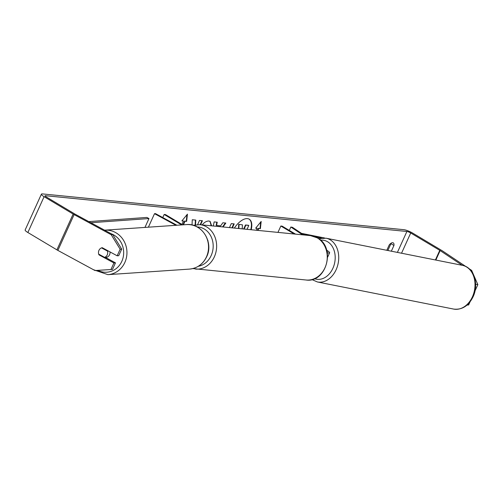 <?xml version="1.0" encoding="UTF-8"?>
<svg xmlns="http://www.w3.org/2000/svg" width="503" height="503" viewBox="0 0 503 503"><rect width="100%" height="100%" fill="white"/><g stroke="black" fill="none" stroke-linecap="round" stroke-linejoin="round"><path stroke-width="0.75" d="M302.561 234.832L290.847 227.01L292.469 227.331L303.9 234.964M326.636 250.148L328.031 251.079A6.017 1.176 -155.6 0 1 329.616 252.789A6.017 1.176 -155.6 0 1 327.239 252.713M326.9 251.116A3.508 0.685 -155.6 0 1 327.334 251.751A3.508 0.685 -155.6 0 1 327.076 251.877M295.531 234.134L282.164 226.149L280.85 226.017L277.958 232.392M294.217 234.002L280.85 226.017M290.847 227.01L289.307 230.412M176.924 225.237L155.484 213.612L154.515 213.674L175.949 225.306M154.515 213.674L148.385 227.18M207.902 240.792A6.017 1.176 24.4 0 0 207.934 240.742A6.017 1.176 24.4 0 0 207.726 240.176M181.658 224.916L164.173 214.467L162.771 217.56M182.646 224.847L165.487 214.599L164.173 214.467M110.012 251.915A5.011 4.621 86.1 0 1 109.572 254.719A5.011 4.621 86.1 0 1 105.762 257.467L105.184 257.505M107.246 254.876A5.011 4.621 86.1 0 1 104.637 257.366L98.707 254.147A5.011 4.621 86.1 0 1 98.94 250.375A5.011 4.621 86.1 0 1 101.549 247.885L107.479 251.098A5.011 4.621 86.1 0 1 107.246 254.876M105.542 257.467A5.011 4.621 86.1 0 0 106.385 257.247L104.637 257.366M102.461 247.822L101.549 247.885M107.479 251.098L108.39 251.035M250.764 229.701A16.907 8.287 120.9 0 0 249.067 219.107M251.186 229.745A16.907 8.287 120.9 0 0 249.255 219.214A16.907 8.287 120.9 0 0 247.432 218.629A16.907 8.287 120.9 0 0 234.348 228.079M462.194 265.295L440.138 250.569A3.005 0.591 24.4 0 0 439.773 250.337L410.725 232.983A3.005 0.591 24.4 0 0 406.889 231.481L45.534 195.711A3.005 0.591 24.4 0 0 45.044 195.812A3.005 0.591 24.4 0 0 46.207 196.899L75.255 214.253A3.005 0.591 24.4 0 0 75.67 214.485L112.766 234.612L121.707 249.123L118.721 255.694L117.168 255.801L120.148 249.23L111.213 234.719L112.766 234.612M195.535 224.791L195.786 220.088L192.278 219.742L192.027 225.017M200.615 224.74L202.426 220.742L199.502 220.452L197.629 224.59M213.31 225.998L214.133 221.905L217.239 222.213L216.567 225.463L220.647 225.866L222.829 222.766L225.841 223.062L223.036 226.96M386.801 250.293L389.203 244.999A5.011 2.458 -59.1 0 1 393.258 242.88A5.011 2.458 -59.1 0 1 393.943 245.464L391.347 251.192M182.036 220.729L183.476 221.056L181.891 220.899L187.43 214.159L186.632 221.37L185.054 221.213L183.432 224.797M183.476 221.056L181.941 224.432M257.479 230.368L258.423 228.287L260.378 228.67L261.176 221.458L255.637 228.199L257.222 228.356L256.36 230.255M258.8 228.513L257.938 230.412M229.475 227.595L231.286 223.602L234.203 223.892L232.392 227.884M202.564 224.929L202.451 224.596C204.476 222.175 206.645 220.98 208.952 221.018L210.122 221.389L211.625 225.828M465.86 266.527L442.734 251.085A7.017 1.377 24.4 0 0 441.879 250.544L412.831 233.191A7.017 1.377 24.4 0 0 403.89 229.689L42.535 193.919A7.017 1.377 24.4 0 0 41.397 194.152A7.017 1.377 24.4 0 0 44.101 196.686L73.149 214.045A7.017 1.377 24.4 0 0 74.117 214.592L111.213 234.719M390.994 243.257A5.011 2.458 -59.1 0 1 390.944 243.672L387.951 250.261A5.011 2.458 -59.1 0 1 387.782 250.488M470.531 270.174L471.657 270.4L468.903 268.558M41.397 194.152L25.15 229.965A7.017 1.377 24.4 0 0 27.854 232.499L56.902 249.853A7.017 1.377 24.4 0 0 57.87 250.406L94.973 270.532L112.496 269.426L115.476 262.855L113.923 262.962L110.943 269.533M113.923 262.962L98.978 254.851A5.011 4.621 86.1 0 1 102.228 247.69L117.168 255.801M121.707 249.123L120.148 249.23M105.278 257.322L115.476 262.855M467.444 304.705L468.639 304.944L467.004 305.101M470.022 301.894L468.639 304.944M471.657 270.4L477.85 284.635L475.002 290.923M477.85 284.635L475.605 284.189M393.943 245.464L390.944 243.672M388.605 250.651L387.951 250.261M99.89 254.795L98.978 254.851M238.491 228.488L238.692 224.307L242.446 224.866L242.207 228.859M242.446 224.866L238.692 224.307M243.653 228.997L245.483 224.979L248.407 225.269L248.784 225.489L247.036 229.337M245.483 224.979L248.784 225.489M244.112 229.047L245.854 225.199M238.875 228.525L239.07 224.527M186.965 214.718L186.261 221.144L186.632 221.37M186.261 221.144L185.054 221.213M184.676 220.987L182.935 224.828M255.782 228.029L257.222 228.356M258.423 228.287L260.378 228.67M260.007 228.444L260.711 222.018M225.344 223.011L222.533 226.91M216.831 222.169L216.189 225.237L216.567 225.463M233.75 223.848L231.94 227.84M195.145 224.86L195.403 220.05M200.156 224.696L201.967 220.698M209.933 221.282L211.229 225.79M324.674 238.001L301.498 233.361M321.348 238.089L315.532 236.926M307.515 235.322L303.114 234.442M88.779 221.603L146.889 217.434L148.97 218.56L144.952 227.419M90.854 222.728L148.97 218.56M104.882 230.148L186.468 224.59A22.308 20.554 86.1 0 1 205.01 234.555A22.308 20.554 86.1 0 1 206.45 256.863A22.308 20.554 86.1 0 1 189.499 269.099L107.912 274.651A22.308 20.554 -93.9 0 0 124.863 262.421A22.308 20.554 -93.9 0 0 123.424 240.113A22.308 20.554 -93.9 0 0 104.882 230.148L104.574 230.167M111.194 233.757A19.799 18.246 86.1 0 1 121.82 261.359A19.799 18.246 86.1 0 1 97.796 270.356M406.889 231.481L397.401 252.399M45.534 195.711L45.289 196.245M74.117 214.592L57.87 250.406M410.725 232.983L401.539 253.223M439.773 250.337L435.403 259.963M440.138 250.569L435.837 260.051M44.101 196.686L27.854 232.499M73.149 214.045L56.902 249.853M472.418 296.827A22.308 16.756 -78.7 0 0 462.376 265.333C473.876 267.238 479.158 284.346 473.084 296.776C468.538 305.925 462.062 310.024 453.668 309.081A22.308 16.756 -78.7 0 0 472.418 296.827M462.376 265.333L326.082 238.208A22.308 16.756 101.3 0 1 336.13 269.702A22.308 16.756 101.3 0 1 317.374 281.957L453.668 309.081M314.526 278.693A19.799 14.876 -78.7 0 0 332.892 268.294A19.799 14.876 -78.7 0 0 333.42 248.658A19.799 14.876 -78.7 0 0 320.556 240.189M306.082 280.008A22.308 18.944 -84.3 0 0 326.378 263.836A22.308 18.944 -84.3 0 0 317.318 237.894A22.308 18.944 -84.3 0 0 310.477 235.611L317.588 237.976C336.023 247.577 326.516 283.176 306.082 280.008L192.812 268.577M310.477 235.611L199.854 224.665A22.308 18.944 95.7 0 1 206.695 226.941A22.308 18.944 95.7 0 1 215.756 252.89A22.308 18.944 95.7 0 1 195.46 269.061M198.339 266.282A19.799 16.813 -84.3 0 0 212.888 249.815A19.799 16.813 -84.3 0 0 204.363 229.047A19.799 16.813 -84.3 0 0 197.201 226.96M327.629 257.165L329.616 252.789M107.912 274.651L93.476 269.721M189.499 269.099C197.314 268.269 203.036 264.163 206.658 256.775C213.97 242.402 201.86 222.829 186.468 224.59M326.082 238.208L318.726 238.718M311.91 279.567L317.374 281.957M199.854 224.665L193.227 225.325"/></g></svg>
